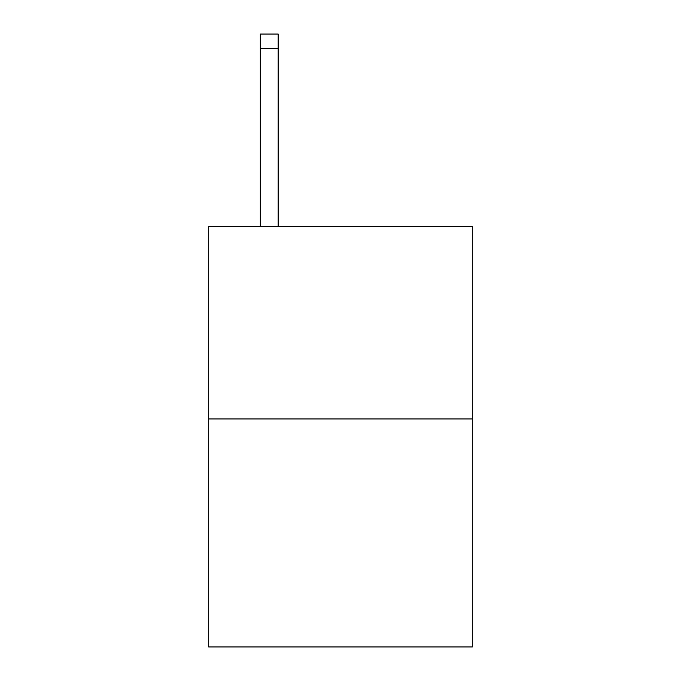<?xml version="1.0" encoding="UTF-8"?>
<svg xmlns="http://www.w3.org/2000/svg" width="681" height="681" viewBox="0 0 681 681"><rect width="100%" height="100%" fill="white"/><g stroke="black" fill="none" stroke-linecap="round" stroke-linejoin="round"><path stroke-width="1.02" d="M472.316 418.951L472.316 226.569L208.684 226.569L208.684 646.95L472.316 646.95L472.316 418.951L208.684 418.951M278.154 226.569L278.154 48.3L260.346 48.3L260.346 34.05L278.154 34.05L278.154 48.3M260.346 226.569L260.346 48.3"/></g></svg>
